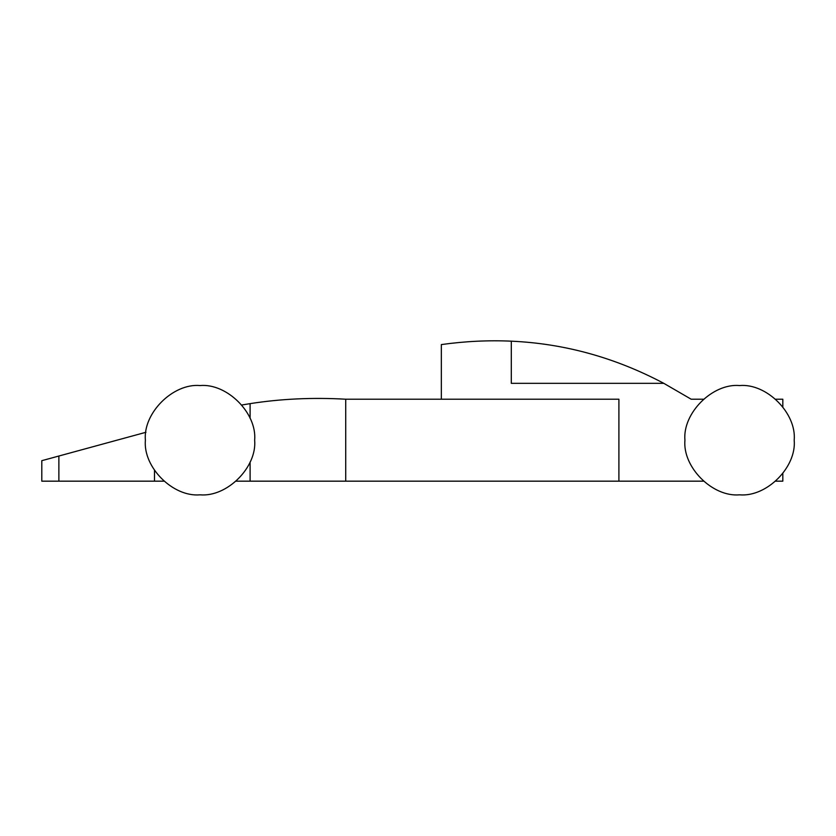 <?xml version="1.0" encoding="UTF-8"?>
<svg xmlns="http://www.w3.org/2000/svg" width="836" height="836" viewBox="0 0 836 836"><rect width="100%" height="100%" fill="white"/><g stroke="black" fill="none" stroke-linecap="round" stroke-linejoin="round"><path stroke-width="1.25" d="M145.966 432.275L41.8 460.678L58.875 456.028L58.875 481.17L41.8 481.17L163.887 481.17M236.16 481.17L250.1 481.17L250.1 462.036M703.421 481.17L250.1 481.17M775.703 481.17L782.82 481.17L782.82 473.573M345.717 481.17L345.717 399.211L618.901 399.211L618.901 481.17M250.1 418.355L250.1 403.631C280.948 398.814 312.81 397.34 345.717 399.211M250.1 403.631L241.813 405M154.493 481.17L154.493 470.396M441.335 399.211L441.335 344.578C465.077 341.276 488.402 340.137 511.298 341.172C564.436 343.565 615.275 357.62 663.815 383.337L691.173 399.211L703.421 399.211M775.703 399.211L782.82 399.211L782.82 406.808M511.298 341.172L511.298 383.337L663.815 383.337M794.2 440.196C796.645 413.162 766.591 383.118 739.567 385.553C712.533 383.118 682.479 413.162 684.924 440.196C682.479 467.23 712.533 497.274 739.567 494.828C766.591 497.274 796.645 467.23 794.2 440.196M254.656 440.196C257.101 413.162 227.058 383.118 200.023 385.553C172.989 383.118 142.946 413.162 145.38 440.196C142.946 467.23 172.989 497.274 200.023 494.828C227.058 497.274 257.101 467.23 254.656 440.196M41.8 481.17L41.8 460.678"/></g></svg>
